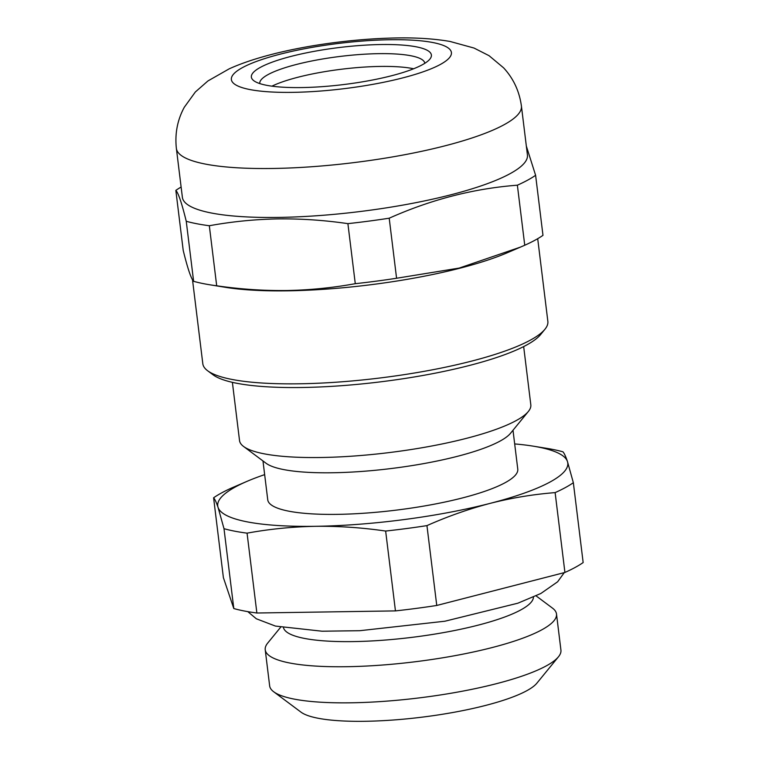 <?xml version="1.0" encoding="UTF-8"?>
<svg xmlns="http://www.w3.org/2000/svg" width="759" height="759" viewBox="0 0 759 759"><rect width="100%" height="100%" fill="white"/><g stroke="black" fill="none" stroke-linecap="round" stroke-linejoin="round"><path stroke-width="1.14" d="M523.663 346.578L530.816 404.803A146.734 30.17 173 0 1 528.34 411.492A146.734 30.17 173 0 1 466.358 438.37A146.734 30.17 173 0 1 243.554 446.453A146.734 30.17 173 0 1 239.531 440.562L232.387 382.346M528.34 411.492L510.541 433.266A125.956 25.901 173 0 1 457.345 456.339A125.956 25.901 173 0 1 266.096 463.275L243.554 446.453M512.999 430.249L517.771 469.119A125.956 25.901 173 0 1 462.449 497.932A125.956 25.901 173 0 1 335.317 514.384A125.956 25.901 173 0 1 267.747 499.811L262.975 460.95M533.435 597.067A125.956 25.901 173 0 1 478.075 625.169A125.956 25.901 173 0 1 352.47 641.602A125.956 25.901 173 0 1 283.505 627.75M536.063 595.862L552.476 608.111A146.734 30.17 173 0 1 556.499 614.003A146.734 30.17 173 0 1 492.05 647.579A146.734 30.17 173 0 1 343.941 666.744A146.734 30.17 173 0 1 265.223 649.77A146.734 30.17 173 0 1 267.699 643.082L280.659 627.219M556.499 614.003L560.929 650.093A146.734 30.17 173 0 1 558.453 656.791A146.734 30.17 173 0 1 496.481 683.669A146.734 30.17 173 0 1 273.676 691.753A146.734 30.17 173 0 1 269.654 685.861L265.223 649.77M558.453 656.791L536.879 683.176A121.544 24.99 173 0 1 485.542 705.443A121.544 24.99 173 0 1 300.991 712.141L273.676 691.753M213.592 497.79C214.863 499.166 216.362 502.392 218.08 507.458A176.335 36.261 173 0 1 247.292 481.234L231.818 487.895A192.71 39.62 173 0 0 213.592 497.79L223.393 577.646L233.8 608.547L224 528.691A192.71 39.62 173 0 0 247.064 533.15L256.874 613.006A192.71 39.62 173 0 1 233.8 608.547M564.924 572.457L555.123 492.61A192.71 39.62 173 0 0 573.349 482.715L583.159 562.561A192.71 39.62 173 0 1 564.924 572.457L436.757 605.464A192.71 39.62 173 0 1 395.448 610.9L256.874 613.006M436.757 605.464L426.947 525.617A192.71 39.62 173 0 1 385.648 531.053L395.448 610.9M514.678 443.93A176.335 36.261 173 0 1 533.122 446.14L546.869 448.37A192.71 39.62 173 0 1 562.941 451.814C564.212 453.189 565.711 456.406 567.438 461.472A176.335 36.261 173 0 1 490.323 503.321C468.939 508.919 447.81 516.348 426.947 525.617M247.292 481.234A176.335 36.261 173 0 1 264.654 474.631M385.648 531.053C362.09 527.619 338.751 526.044 315.649 526.31A176.335 36.261 173 0 1 218.08 507.458L224 528.691M555.123 492.61C533.264 494.337 511.67 497.904 490.323 503.321A176.335 36.261 173 0 1 315.649 526.31C292.557 526.746 269.701 529.023 247.064 533.15M573.349 482.715L567.438 461.472A176.335 36.261 173 0 0 533.122 446.14M537.704 238.687L547.856 321.361A173.811 35.739 173 0 1 544.915 329.292L540.607 334.567A168.773 34.705 173 0 1 302.129 387.498A168.773 34.705 173 0 1 213.042 374.785L207.577 370.715A173.811 35.739 173 0 1 202.814 363.732L192.501 279.71M544.915 329.292A173.811 35.739 173 0 1 299.321 383.798A173.811 35.739 173 0 1 207.577 370.715M520.437 247.111L524.744 245.242A192.71 39.62 173 0 0 542.979 235.347L535.607 175.301A192.71 39.62 173 0 1 517.372 185.196C473.711 188.536 430.989 199.541 389.206 218.203L396.577 278.249L459.167 268.088L520.437 247.111L507.306 252.747A173.811 35.739 173 0 1 287.908 290.82A173.811 35.739 173 0 1 225.556 287.338L209.702 284.767A192.71 39.62 173 0 1 193.621 281.323C191.097 278.686 187.625 268.382 183.213 250.423L175.841 190.376A192.71 39.62 173 0 1 181.116 187.037M278.895 217.406A173.811 35.739 173 0 1 182.388 197.34L176.373 148.403A173.811 35.739 173 0 0 272.879 168.47A173.811 35.739 173 0 0 521.414 106.042L527.429 154.978A173.811 35.739 173 0 1 278.895 217.406M381.046 44.534A90.682 18.643 173 0 1 429.86 59.136A90.682 18.643 173 0 1 301.731 87.57A90.682 18.643 173 0 1 253.857 80.748A90.682 18.643 173 0 1 285.061 58.016A90.682 18.643 173 0 1 381.046 44.534M259.787 83.575A83.129 17.096 173 0 1 259.777 83.528A83.129 17.096 173 0 1 378.637 53.661A83.129 17.096 173 0 1 424.793 63.263A83.129 17.096 173 0 1 424.803 63.32M271.931 86.165A83.129 17.096 173 0 1 380.212 66.431A83.129 17.096 173 0 1 413.636 68.765M216.695 285.782L209.323 225.736C231.922 221.619 254.777 219.332 277.898 218.896C300.981 218.63 324.311 220.205 347.897 223.639L355.278 283.686C332.613 287.813 309.757 290.09 286.693 290.526C263.553 290.792 240.214 289.207 216.695 285.782A192.71 39.62 173 0 1 209.702 284.767M175.841 190.376C178.374 193.023 181.847 203.327 186.249 221.277L193.621 281.323M209.323 225.736A192.71 39.62 173 0 1 186.249 221.277M389.206 218.203A192.71 39.62 173 0 1 347.897 223.639M535.607 175.301L526.319 146.013M396.577 278.249A192.71 39.62 173 0 1 355.278 283.686M524.744 245.242L517.372 185.196M292.917 92.351A110.842 22.789 173 0 1 242.586 67.551A110.842 22.789 173 0 1 389.86 39.743A110.842 22.789 173 0 1 440.182 64.553A110.842 22.789 173 0 1 292.917 92.351M247.795 611.64L256.343 618.784L275.422 626.071L322.101 631.213L359.794 630.701L444.888 621.223L517.885 603.196L540.863 593.481L557.618 581.792L564.26 572.628M521.414 106.042C519.374 91.213 513.426 78.462 503.559 67.798L489.052 55.682L474.043 48.054L450.021 41.451C434.157 38.737 416.283 37.571 396.407 37.95C338.751 39.003 269.236 50.587 229.209 68.832L207.938 80.947L195.348 91.981L184.295 107.266C177.416 119.931 174.779 133.65 176.373 148.403"/></g></svg>
